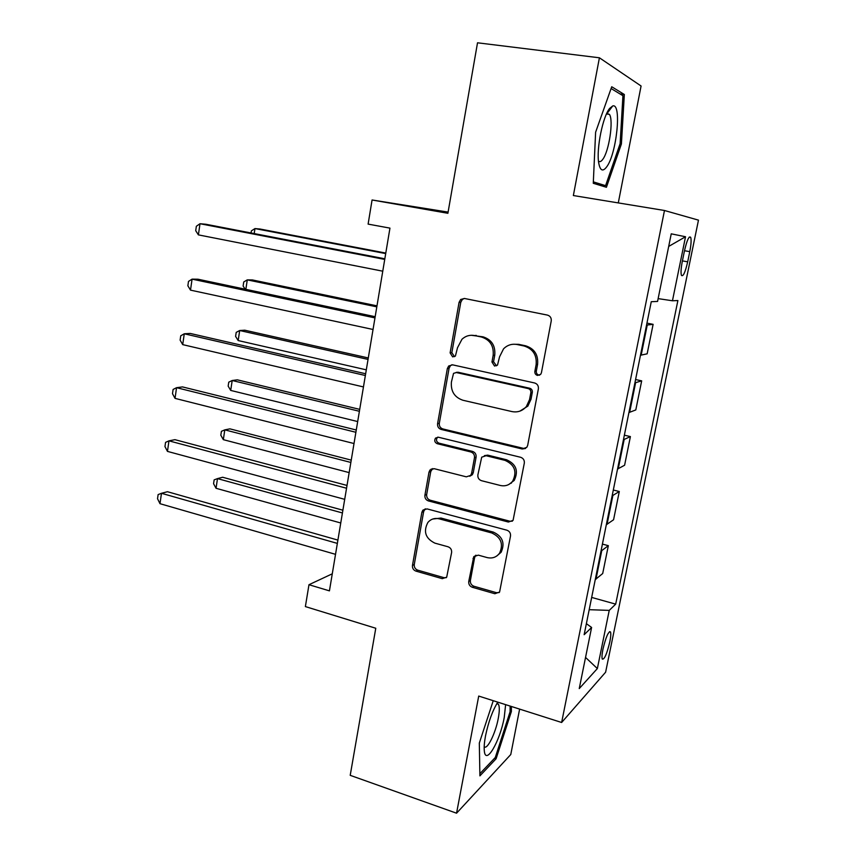 <?xml version="1.0" encoding="UTF-8"?>
<svg xmlns="http://www.w3.org/2000/svg" width="856" height="856" viewBox="0 0 856 856"><rect width="100%" height="100%" fill="white"/><g stroke="black" fill="none" stroke-linecap="round" stroke-linejoin="round"><path stroke-width="1.28" d="M537.504 375.431L540.692 374.329L541.42 372.767L551.232 320.957C551.51 317.918 550.237 315.96 547.423 315.094L464.423 298.466L460.646 299.504L459.073 302.35L450.117 352.897L452.642 356.877L455.403 356.075L457.511 347.729L461.983 339.244C465.611 335.916 469.816 334.685 474.609 335.563L481.393 336.997C490.039 339.779 493.966 345.92 493.163 355.422L491.954 362.002L494.533 366.036L497.507 365.095L499.562 356.802L503.542 348.852C507.341 345.032 511.877 343.598 517.142 344.529L524.097 345.995C532.967 348.841 536.98 355.08 536.124 364.677L534.872 371.333C534.679 373.43 535.556 374.8 537.504 375.431M513.076 344.262L518.65 344.337L525.595 345.792C534.433 348.627 538.435 354.833 537.579 364.41L536.327 371.044C536.134 373.13 537.012 374.489 538.948 375.121L539.569 375.195M464.337 298.444L462.336 299.472L460.774 302.307L451.84 352.672L454.536 356.674M471.217 335.274L483.019 336.825C491.644 339.607 495.549 345.728 494.747 355.187L493.548 361.735L496.501 365.822M609.814 641.872C610.82 636.778 611.056 633.472 610.499 631.931C608.434 631.214 605.92 636.96 602.956 649.19C601.95 654.284 601.725 657.579 602.282 659.077C604.379 659.708 606.883 653.973 609.814 641.872M468.746 581.481C468.51 584.306 469.698 586.242 472.33 587.28L494.854 593.732L499.583 592.042L510.508 536.038C510.765 533.149 509.545 531.202 506.848 530.185L427.016 508.892L422.843 510.197L421.88 512.284L412.464 565.431C412.239 568.213 413.405 570.117 415.952 571.123L442.274 578.667L446.682 577.212L451.604 552.537C451.84 549.702 450.663 547.787 448.052 546.781L434.869 543.132C425.453 538.435 423.132 531.533 427.904 522.417C430.921 519.004 434.698 517.805 439.235 518.843L491.719 532.946C501.028 537.268 503.649 543.999 499.594 553.137C496.448 557.277 492.296 558.754 487.118 557.577L478.301 555.137L473.753 556.7L468.746 581.481L470.383 580.464C470.147 583.278 471.335 585.215 473.957 586.253L496.405 592.673L499.176 592.566M618.289 202.915L641.08 85.996L599.414 57.791L477.52 42.8L447.891 213.294L372.071 199.983L368.112 224.112L389.951 228.124L329.432 590.865L308.973 584.712L305.378 606.583L375.773 628.25L350.211 775.333L456.558 813.2L510.775 754.521L519.624 709.1M599.414 57.791L573.36 195.543L664.481 210.49L561.632 722.485L478.718 696.067L456.558 813.2M522.16 448.983L526.804 447.335L527.681 445.355L538.381 388.838C538.649 385.853 537.397 383.895 534.615 382.974L452.621 364.849L448.672 366.004L447.346 368.572L437.577 423.731C437.341 426.609 438.529 428.503 441.14 429.423L522.16 448.983L525.563 448.469M524.311 463.139L513.076 520.352L508.378 522.042L428.428 500.931C425.849 499.958 424.672 498.064 424.908 495.228L428.995 472.159L430.033 469.944L434.163 468.681L466.317 476.835L470.672 475.401L471.613 473.325L474.47 457.735C474.716 454.836 473.507 452.92 470.843 451.968L437.234 443.697C434.655 442.434 434.088 440.562 435.533 438.09L438.379 437.223L520.598 457.275C523.337 458.249 524.578 460.196 524.311 463.139M684.468 250.851L682.339 261.251C680.98 268.292 680.691 273.011 681.451 275.397C683.152 276.884 685.239 272.369 687.689 261.829L689.775 251.643C691.145 244.57 691.445 239.787 690.685 237.305C689.005 235.732 686.929 240.247 684.468 250.851M664.481 210.49L698.475 220.142L605.62 672.195L561.632 722.485M668.697 246.421L685.528 236.748L671.243 233.827L657.568 301.43L651.266 301.708L584.156 634.692L591.603 627.469L586.381 623.66M685.528 236.748L672.452 300.777L658.136 298.616M591.667 597.424L615.689 604.143L677.888 300.542L672.452 300.777M615.689 604.143L609.237 610.392L597.36 668.557L579.245 688.577L591.603 627.469M448.095 212.095L372.071 199.983M332.278 573.809L308.973 584.712M646.943 323.119L653.117 324.338L646.548 325.087M640.47 355.24L647.147 353.828L653.117 324.338M635.569 379.55L641.679 380.856L634.906 382.857M628.925 412.56L635.794 409.938L641.679 380.856M624.356 435.19L630.401 436.581L623.436 439.781M617.54 469.056L624.602 465.236L630.401 436.581M613.313 490.028L619.295 491.505L612.126 495.881M606.316 524.739L613.57 519.763L619.295 491.505M602.41 544.106L608.338 545.668L600.987 551.178M595.252 579.619L602.699 573.531L608.338 545.668M589.196 609.686L609.237 610.392M597.36 668.557L585.547 657.429M595.615 132.209L593.272 183.28L606.423 187.282L621.413 143.926L624.334 94.502L611.73 86.756L595.615 132.209M493.249 700.7L479.317 743.062L479.906 775.868L496.106 758.748L511.374 711.529L511.396 706.478M619.979 93.925L624.334 94.502M620.097 143.733L621.413 143.926M494.575 758.234L496.106 758.748M510.09 711.122L511.374 711.529M451.915 364.752L450.395 365.726L449.068 368.294L439.321 423.26C439.085 426.127 440.273 428.021 442.873 428.942L523.658 448.416M530.848 392.679C531.03 390.593 530.164 389.223 528.227 388.581L456.334 372.542L453.541 373.366L451.422 381.969C450.641 391.267 454.493 397.366 462.968 400.266L511.877 411.565C517.634 412.667 522.47 410.998 526.365 406.536L529.532 399.645L530.848 392.679L532.314 392.305C532.507 390.229 531.63 388.87 529.704 388.228L528.227 388.581M456.055 372.488L458.035 372.242L529.704 388.228M519.881 411.137L527.852 406.119L531.009 399.249L529.532 399.645M532.314 392.305L531.009 399.249M432.676 468.564L430.761 471.528L426.673 494.522C426.449 497.347 427.625 499.241 430.194 500.204L509.898 521.229L512.316 521.197M469.741 476.257L472.319 474.748L473.261 472.683L476.096 457.147C476.343 454.258 475.144 452.343 472.491 451.39L438.978 443.162L437.234 443.697M437.78 437.138L437.277 437.566C435.843 440.038 436.4 441.899 438.978 443.162M500.353 485.48C505.372 486.529 509.491 485.074 512.701 481.115C517.238 471.656 514.681 464.744 505.04 460.378L486.101 455.724L481.703 457.179L477.873 474.909C477.627 477.798 478.836 479.724 481.511 480.698L500.353 485.48M508.871 484.453L514.21 480.43C518.736 471.014 516.189 464.123 506.581 459.768L505.04 460.378M484.4 455.638L487.706 455.135L506.581 459.768M475.915 555.148L474.631 557.545L470.383 580.464M496.887 555.929L501.145 552.216C505.179 543.1 502.568 536.391 493.291 532.09L491.719 532.946M432.708 519.046L440.968 518.051L493.291 532.09M425.282 508.796L423.666 511.514L414.272 564.489C414.047 567.26 415.203 569.154 417.739 570.171L443.986 577.672L446.265 577.693M385.789 253.066L260.021 229.023L254.97 228.573L254.211 233.581M385.703 253.59L254.97 228.573L251.364 230.895L251.054 232.971M384.836 258.79L205.879 224.251L199.994 223.726L384.729 259.421M198.399 234.876L195.714 230.703L196.356 226.262L199.994 223.726L198.399 234.876L382.771 271.192M376.982 305.86L252.349 279.933L247.277 279.869L245.854 289.339M376.822 306.855L247.277 279.869L243.735 281.977L243.125 286.032L245.201 289.2M457.115 372.403L456.58 372.285M368.294 357.958L244.784 330.202L239.691 330.512L238.182 340.56L366.315 369.846M368.048 359.413L239.691 330.512L236.203 332.395L235.603 336.397L238.182 340.56M359.713 409.371L237.315 379.839L232.19 380.503L230.703 390.422L357.68 421.559M359.392 411.276L232.19 380.503L228.755 382.172L228.167 386.131L230.703 390.422M375.174 316.699L197.982 279.216L192.076 279.142L374.971 317.897M190.503 290.13L187.871 285.797L188.491 281.41L192.076 279.142L190.503 290.13L373.045 329.485M365.651 373.762L190.203 333.433L184.265 333.786L365.362 375.506M182.713 344.626L180.124 340.132L180.744 335.809L184.265 333.786L182.713 344.626L363.458 386.933M511.406 483.148L510.775 483.159M431.916 469.195L431.21 469.013M356.267 430.001L182.521 386.912L176.561 387.682L355.893 432.28M175.041 398.372L172.495 393.717L173.105 389.459L176.561 387.682L175.041 398.372L354.01 443.536M351.249 460.121L229.932 428.856L224.796 429.862L223.33 439.663L349.162 472.608M350.864 462.454L224.796 429.862L221.404 431.328L220.827 435.233L223.33 439.663M347.022 485.438L174.945 439.674L168.964 440.851L346.552 488.241M167.466 451.39L164.962 446.575L165.561 442.381L168.964 440.851L167.466 451.39L344.7 499.337M606.562 167.027C616.598 154.369 622.034 102.634 612.693 105.962L609.633 108.423C602.785 116.523 596.3 148.773 598.665 162.64C600.045 170.601 602.688 172.067 606.562 167.027M598.472 161.056C599.66 162.191 601.072 161.656 602.699 159.441C609.033 151.523 613.763 120.204 609.418 114.372L606.711 113.441M611.109 88.532L622.933 95.722L620.129 143.615L605.588 185.656L593.336 181.868M596.054 184.126L605.588 185.656M497.785 702.145C492.553 710.576 488.466 721.801 485.523 735.828C484.368 742.024 483.95 746.946 484.293 750.605C485.438 766.345 499.979 741.489 504.238 717.467L505.629 704.638M484.186 746.7C487.214 750.273 495.592 733.196 498.267 718.398C499.594 711.208 499.637 706.468 498.406 704.199L496.951 703.439M510.112 706.072L510.09 711.721L495.282 757.507L479.863 773.706M342.892 510.208L222.656 477.252L217.488 478.611L216.044 488.284L340.763 522.984M342.432 512.958L217.488 478.611L214.15 479.874L213.572 483.726L216.044 488.284M337.906 540.093L167.466 491.719L161.474 493.291L337.35 543.4M159.986 503.692L157.525 498.727L158.125 494.586L161.474 493.291L159.986 503.692L335.531 554.335M641.165 355.154L647.232 325.055M629.631 412.378L635.601 382.728M618.257 468.778L624.152 439.556M607.054 524.364L612.853 495.56M596.001 579.159L601.725 550.761M684.49 250.722L689.775 251.643M682.414 260.887L687.689 261.829M537.579 364.41L536.124 364.677M525.595 345.792L524.097 345.995M518.65 344.337L517.142 344.529M493.548 361.735L491.954 362.002M494.747 355.187L493.163 355.422M483.019 336.825L481.393 336.997M476.257 335.402L474.609 335.563M451.84 352.672L450.117 352.897M460.774 302.307L459.073 302.35M536.327 371.044L534.872 371.333M442.873 428.942L441.14 429.423M439.321 423.26L437.577 423.731M449.068 368.294L447.346 368.572M458.035 372.242L456.334 372.542M509.898 521.229L508.378 522.042M430.194 500.204L428.428 500.931M426.673 494.522L424.908 495.228M430.761 471.528L428.995 472.159M473.261 472.683L471.613 473.325M476.096 457.147L474.47 457.735M472.491 451.39L470.843 451.968M487.706 455.135L486.101 455.724M474.631 557.545L473.004 558.476M440.968 518.051L439.235 518.843M443.986 577.672L442.274 578.667M417.739 570.171L415.952 571.123M414.272 564.489L412.464 565.431M423.666 511.514L421.88 512.284M496.405 592.673L494.854 593.732M473.957 586.253L472.33 587.28M609.515 631.653L610.499 631.931M689.326 237.08L690.685 237.305M462.336 299.472L460.646 299.504M450.395 365.726L448.672 366.004M527.852 406.119L526.365 406.536M431.799 469.323L430.033 469.944M472.319 474.748L470.672 475.401M437.277 437.566L435.533 438.09M514.21 480.43L512.701 481.115M475.38 555.769L473.753 556.7M501.145 552.216L499.594 553.137M424.619 509.438L422.843 510.197M607.257 113.238L612.693 105.962M606.476 113.966L609.418 114.372M496.801 703.696L498.406 704.199M497.069 703.247L498.074 702.23"/></g></svg>
